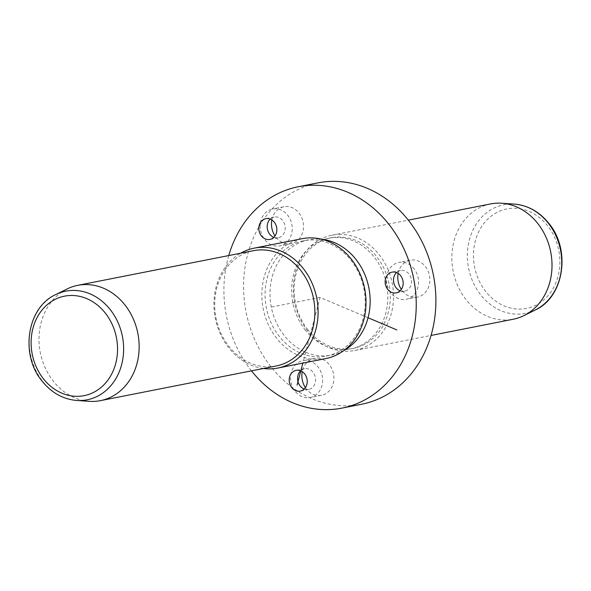 <?xml version="1.0" encoding="UTF-8"?>
<svg xmlns="http://www.w3.org/2000/svg" width="591" height="591" viewBox="0 0 591 591"><rect width="100%" height="100%" fill="white"/><g stroke="black" fill="none" stroke-linecap="round" stroke-linejoin="round"><path stroke-width="0.44" stroke-dasharray="2.96 2.22" d="M309.898 397.595A18.801 15.913 -101.2 0 0 310.216 397.544A18.801 15.913 -101.2 0 0 322.221 376.201A18.801 15.913 -101.2 0 0 303.249 360.591A18.801 15.913 -101.2 0 0 302.939 360.643A18.801 15.913 -101.2 0 0 290.927 381.985A18.801 15.913 -101.2 0 0 309.898 397.595M304.195 389.041A10.579 8.946 -101.2 0 0 308.443 389.499A10.579 8.946 -101.2 0 0 308.62 389.469A10.579 8.946 -101.2 0 0 315.38 377.464A10.579 8.946 -101.2 0 0 304.705 368.681A10.579 8.946 -101.2 0 0 304.528 368.718A10.579 8.946 -101.2 0 0 300.597 370.793M361.559 404.244A112.815 95.461 78.8 0 1 271.343 367.218A112.815 95.461 78.8 0 1 247.341 255.644A112.815 95.461 78.8 0 1 317.906 182.878M251.493 370.853A112.815 95.461 78.8 0 1 228.754 255.556M343.777 350.574A58.76 49.718 78.8 0 1 331.44 355.088A58.76 49.718 78.8 0 1 284.456 335.799A58.76 49.718 78.8 0 1 271.956 277.689A58.76 49.718 78.8 0 1 308.709 239.791A58.76 49.718 78.8 0 1 321.829 239.281M350.781 260.047A58.76 49.718 78.8 0 1 363.28 318.157A58.76 49.718 78.8 0 1 326.528 356.055A58.76 49.718 78.8 0 1 279.543 336.767A58.76 49.718 78.8 0 1 267.036 278.656A58.76 49.718 78.8 0 1 303.789 240.759A58.76 49.718 78.8 0 1 350.781 260.047M302.112 238.698A61.109 51.705 -101.2 0 0 263.882 278.11A61.109 51.705 -101.2 0 0 276.884 338.547A61.109 51.705 -101.2 0 0 325.752 358.604M263.446 368.496A61.109 51.705 78.8 0 1 228.968 347.996A61.109 51.705 78.8 0 1 240.707 253.199M276.152 365.992A58.76 49.718 78.8 0 1 229.16 346.703A58.76 49.718 78.8 0 1 216.661 288.593A58.76 49.718 78.8 0 1 253.413 250.695M89.271 401.333A58.76 49.718 78.8 0 1 53.456 381.358A58.76 49.718 78.8 0 1 67.108 288.947M490.56 203.932A58.76 49.718 -101.2 0 0 453.807 241.83A58.76 49.718 -101.2 0 0 466.306 299.94A58.76 49.718 -101.2 0 0 513.298 319.221M307.8 331.196A58.76 49.718 78.8 0 1 295.301 273.086A58.76 49.718 78.8 0 1 332.053 235.188A58.76 49.718 78.8 0 1 379.038 254.47A58.76 49.718 78.8 0 1 391.545 312.587A58.76 49.718 78.8 0 1 354.792 350.478A58.76 49.718 78.8 0 1 307.8 331.196M308 329.904A56.404 47.731 78.8 0 1 295.995 274.121A56.404 47.731 78.8 0 1 331.278 237.737A56.404 47.731 78.8 0 1 376.386 256.25A56.404 47.731 78.8 0 1 388.39 312.033A56.404 47.731 78.8 0 1 353.108 348.417A56.404 47.731 78.8 0 1 308 329.904M305.54 330.391A56.404 47.731 78.8 0 1 293.535 274.601A56.404 47.731 78.8 0 1 328.818 238.225A56.404 47.731 78.8 0 1 373.933 256.73A56.404 47.731 78.8 0 1 385.93 312.521A56.404 47.731 78.8 0 1 350.648 348.904A56.404 47.731 78.8 0 1 305.54 330.391M305.392 387.637A18.801 15.913 -101.2 0 0 321.201 395.372A18.801 15.913 -101.2 0 0 321.519 395.313A18.801 15.913 -101.2 0 0 333.523 373.97A18.801 15.913 -101.2 0 0 314.56 358.36A18.801 15.913 -101.2 0 0 314.242 358.419A18.801 15.913 -101.2 0 0 302.237 371.643M398.179 273.411A18.801 15.913 78.8 0 1 410.184 260.188A18.801 15.913 78.8 0 1 425.734 267.036A18.801 15.913 78.8 0 1 417.46 297.081A18.801 15.913 78.8 0 1 401.902 290.233A18.801 15.913 78.8 0 1 401.333 289.405M271.86 219.963A18.801 15.913 78.8 0 1 272.266 218.278A18.801 15.913 78.8 0 1 283.865 206.739A18.801 15.913 78.8 0 1 299.312 213.44A18.801 15.913 78.8 0 1 302.747 232.093A18.801 15.913 78.8 0 1 291.141 243.632A18.801 15.913 78.8 0 1 275.014 235.957M260.956 220.509A18.801 15.913 -101.2 0 0 264.391 239.163A18.801 15.913 -101.2 0 0 279.839 245.863A18.801 15.913 -101.2 0 0 291.437 234.324A18.801 15.913 -101.2 0 0 288.009 215.671A18.801 15.913 -101.2 0 0 272.562 208.97A18.801 15.913 -101.2 0 0 260.956 220.509M273.818 237.368A10.579 8.946 -101.2 0 0 278.243 237.789A10.579 8.946 -101.2 0 0 284.773 231.303A10.579 8.946 -101.2 0 0 282.845 220.812A10.579 8.946 -101.2 0 0 274.15 217.037A10.579 8.946 -101.2 0 0 270.22 219.113M414.431 269.267A18.801 15.913 -101.2 0 0 398.881 262.419A18.801 15.913 -101.2 0 0 390.599 292.456A18.801 15.913 -101.2 0 0 406.15 299.312A18.801 15.913 -101.2 0 0 414.431 269.267M400.137 290.816A10.579 8.946 -101.2 0 0 404.562 291.237A10.579 8.946 -101.2 0 0 409.216 274.342A10.579 8.946 -101.2 0 0 400.469 270.486A10.579 8.946 -101.2 0 0 396.539 272.562M368.053 317.736L320.078 297.436L302.843 363.118M320.078 297.436L270.922 307.128M76.623 400.454A55.362 46.844 78.8 0 1 42.884 381.631A55.362 46.844 78.8 0 1 55.746 294.562M485.935 291.777A50.708 42.907 78.8 0 1 486.282 220.62A50.708 42.907 78.8 0 1 547.414 225.563A50.708 42.907 78.8 0 1 547.059 296.719A50.708 42.907 78.8 0 1 485.935 291.777M535.254 310.009A55.362 46.844 78.8 0 1 480.993 295.234A55.362 46.844 78.8 0 1 470.975 234.775A55.362 46.844 78.8 0 1 514.377 204.117M308.62 389.469L300.265 391.116M304.528 368.718L296.172 370.365M326.528 356.055L331.44 355.088M303.789 240.759L308.709 239.791M332.053 235.188L408.315 220.148M354.792 350.478L431.053 335.444M328.818 238.225L331.278 237.737M350.648 348.904L353.108 348.417M321.519 395.313L310.216 397.544M314.242 358.419L302.939 360.643M283.865 206.739L272.562 208.97M291.141 243.632L279.839 245.863M278.243 237.789L269.888 239.436M274.15 217.037L265.795 218.685M417.46 297.081L406.15 299.312M410.184 260.188L398.881 262.419M400.469 270.486L392.114 272.133M404.562 291.237L396.206 292.885"/><path stroke-width="0.89" d="M300.597 370.793A10.579 8.946 -101.2 0 0 297.798 380.826A10.579 8.946 -101.2 0 0 304.195 389.041M300.088 391.153A10.579 8.946 -101.2 0 0 300.265 391.116A10.579 8.946 -101.2 0 0 307.025 379.112A10.579 8.946 -101.2 0 0 296.35 370.335A10.579 8.946 -101.2 0 0 296.172 370.365A10.579 8.946 -101.2 0 0 289.42 382.37A10.579 8.946 -101.2 0 0 300.088 391.153M228.754 255.556A112.815 95.461 78.8 0 1 298.248 186.756L317.906 182.878A112.815 95.461 78.8 0 1 408.122 219.904A112.815 95.461 78.8 0 1 432.124 331.477A112.815 95.461 78.8 0 1 361.559 404.244L341.901 408.122A112.815 95.461 78.8 0 1 251.685 371.096A112.815 95.461 78.8 0 1 251.493 370.853M298.248 186.756A112.815 95.461 78.8 0 1 388.464 223.782A112.815 95.461 78.8 0 1 412.466 335.356A112.815 95.461 78.8 0 1 341.901 408.122M321.829 239.281A58.76 49.718 78.8 0 1 355.693 259.08A58.76 49.718 78.8 0 1 343.777 350.574M277.836 368.053L325.752 358.604A61.109 51.705 -101.2 0 0 363.975 319.192A61.109 51.705 -101.2 0 0 350.973 258.755A61.109 51.705 -101.2 0 0 302.112 238.698L254.189 248.146A61.109 51.705 78.8 0 1 303.057 268.203A61.109 51.705 78.8 0 1 316.059 328.64A61.109 51.705 78.8 0 1 277.836 368.053A61.109 51.705 78.8 0 1 263.446 368.496M240.707 253.199A61.109 51.705 78.8 0 1 254.189 248.146M77.702 285.35L253.413 250.695A58.76 49.718 78.8 0 1 300.398 269.984A58.76 49.718 78.8 0 1 312.905 328.094A58.76 49.718 78.8 0 1 276.152 365.992L100.44 400.639A58.76 49.718 78.8 0 1 89.271 401.333L76.623 400.454A55.362 46.844 78.8 0 0 120.025 369.796A55.362 46.844 78.8 0 0 110.007 309.337A55.362 46.844 78.8 0 0 55.746 294.562L67.108 288.947A58.76 49.718 78.8 0 1 77.702 285.35A58.76 49.718 78.8 0 1 124.694 304.631A58.76 49.718 78.8 0 1 137.193 362.741A58.76 49.718 78.8 0 1 100.44 400.639M431.053 335.444L513.298 319.221A58.76 49.718 -101.2 0 0 523.892 315.624A58.76 49.718 -101.2 0 0 537.544 223.213A58.76 49.718 -101.2 0 0 501.729 203.238A58.76 49.718 -101.2 0 0 490.56 203.932L408.315 220.148M302.237 371.643A18.801 15.913 -101.2 0 0 305.392 387.637M400.861 275.99A10.579 8.946 78.8 0 1 396.206 292.885A10.579 8.946 78.8 0 1 387.46 289.036A10.579 8.946 78.8 0 1 392.114 272.133A10.579 8.946 78.8 0 1 400.861 275.99M259.272 225.178A10.579 8.946 78.8 0 1 265.795 218.685A10.579 8.946 78.8 0 1 274.49 222.46A10.579 8.946 78.8 0 1 276.418 232.95A10.579 8.946 78.8 0 1 269.888 239.436A10.579 8.946 78.8 0 1 261.2 235.669A10.579 8.946 78.8 0 1 259.272 225.178M401.333 289.405A18.801 15.913 78.8 0 1 398.179 273.411M275.014 235.957A18.801 15.913 78.8 0 1 271.86 219.963M270.22 219.113A10.579 8.946 -101.2 0 0 267.627 223.531A10.579 8.946 -101.2 0 0 273.818 237.368M396.539 272.562A10.579 8.946 -101.2 0 0 395.815 287.389A10.579 8.946 -101.2 0 0 400.137 290.816M302.843 363.118L297.074 385.125M368.053 317.736L396.842 329.918M105.065 312.794A50.708 42.907 78.8 0 1 104.718 383.951A50.708 42.907 78.8 0 1 43.586 379.008A50.708 42.907 78.8 0 1 43.941 307.852A50.708 42.907 78.8 0 1 105.065 312.794M535.254 310.009C564.213 297.074 571.157 249.439 548.625 223.117C539.243 211.652 527.822 205.321 514.377 204.117A55.362 46.844 78.8 0 1 548.116 222.94A55.362 46.844 78.8 0 1 535.254 310.009L523.892 315.624M55.746 294.562C26.787 307.497 19.843 355.132 42.375 381.454C51.757 392.912 63.178 399.25 76.623 400.454M514.377 204.117L501.729 203.238"/></g></svg>
